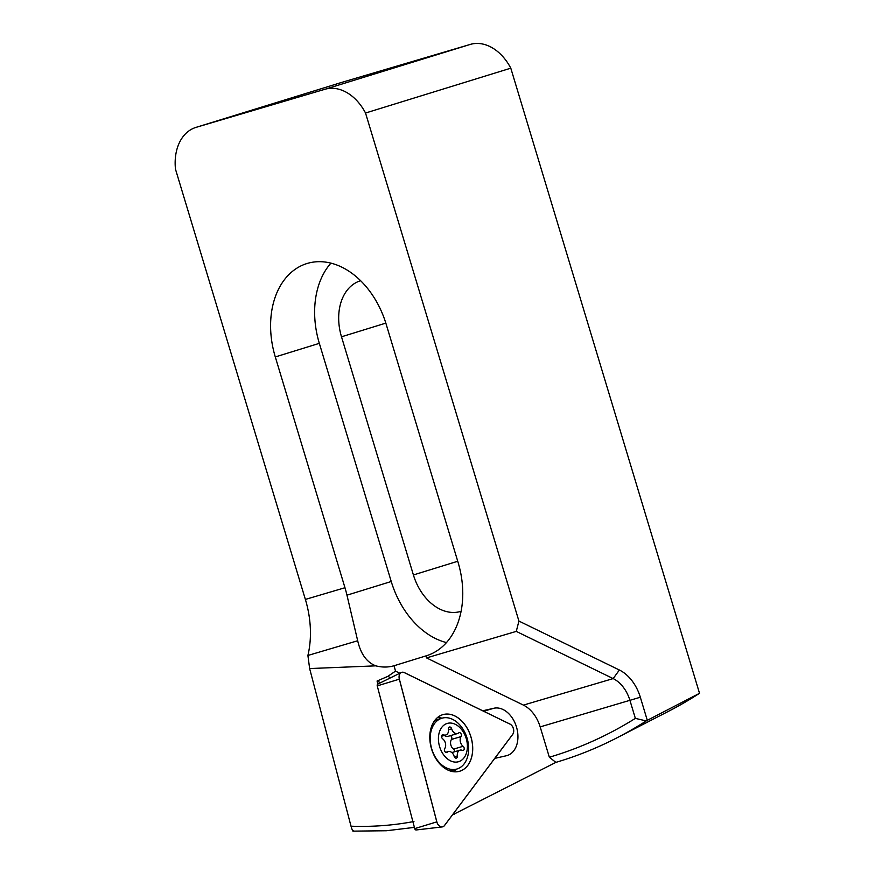 <?xml version="1.0" encoding="UTF-8"?>
<svg xmlns="http://www.w3.org/2000/svg" width="875" height="875" viewBox="0 0 875 875"><rect width="100%" height="100%" fill="white"/><g stroke="black" fill="none" stroke-linecap="round" stroke-linejoin="round"><path stroke-width="1.31" d="M442.05 735.077A2.308 1.608 -106.5 0 1 442.608 734.716A2.308 1.608 -106.5 0 1 443.483 734.792A6.147 4.287 73.5 0 0 445.823 735A6.147 4.287 73.5 0 0 447.311 734.027A6.147 4.287 73.5 0 0 448.47 729.203A2.308 1.608 -106.5 0 1 448.897 727.398A2.308 1.608 -106.5 0 1 449.455 727.027A2.308 1.608 -106.5 0 1 451.664 728.809A6.147 4.287 73.5 0 0 457.527 733.545A6.147 4.287 73.5 0 0 458.675 732.911A2.308 1.608 -106.5 0 1 459.102 732.681A2.308 1.608 -106.5 0 1 461.081 733.884A2.308 1.608 -106.5 0 1 461.081 736.586A6.147 4.287 73.5 0 0 463.116 746.288A2.308 1.608 -106.5 0 1 463.761 750.061A2.308 1.608 -106.5 0 1 463.203 750.422A2.308 1.608 -106.5 0 1 462.328 750.356A6.147 4.287 73.5 0 0 459.998 750.148A6.147 4.287 73.5 0 0 458.511 751.111A6.147 4.287 73.5 0 0 457.352 755.934A2.308 1.608 -106.5 0 1 456.914 757.75A2.308 1.608 -106.5 0 1 456.356 758.111A2.308 1.608 -106.5 0 1 454.158 756.339A6.147 4.287 73.5 0 0 448.295 751.592A6.147 4.287 73.5 0 0 447.147 752.227A2.308 1.608 -106.5 0 1 446.72 752.467A2.308 1.608 -106.5 0 1 444.741 751.253A2.308 1.608 -106.5 0 1 444.741 748.552A6.147 4.287 73.5 0 0 442.706 738.861A2.308 1.608 -106.5 0 1 442.05 735.077M450.461 735.634A2.308 1.608 -106.5 0 1 451.478 739.43A6.147 4.287 73.5 0 0 453.512 749.12A2.308 1.608 -106.5 0 1 454.606 751.745M463.4 758.57A19.961 13.913 73.5 0 0 462.908 731.347A19.961 13.913 73.5 0 0 442.422 726.567A19.961 13.913 73.5 0 0 442.903 753.791A19.961 13.913 73.5 0 0 463.4 758.57M463.345 764.837A26.491 18.462 73.5 0 0 465.248 733.327A26.491 18.462 73.5 0 0 441.919 718.2A26.491 18.462 73.5 0 0 435.498 722.367A26.491 18.462 73.5 0 0 433.606 753.878A26.491 18.462 73.5 0 0 456.936 769.005A26.491 18.462 73.5 0 0 463.345 764.837M441.919 718.2L437.489 719.502A26.491 18.462 73.5 0 0 434.58 720.77M449.783 770.809A26.491 18.462 73.5 0 0 452.495 770.317L456.936 769.005M444.38 735.416A6.147 4.287 73.5 0 0 447.912 736.389L457.527 733.545M512.717 734.377A6.147 4.287 73.5 0 0 512.116 725.911A6.147 4.287 73.5 0 0 510.016 724.084L404.305 672.58A6.147 4.287 73.5 0 0 401.352 672.503A6.147 4.287 73.5 0 0 399.383 679.153L436.844 821.866A6.147 4.287 73.5 0 0 438.189 824.709A6.147 4.287 73.5 0 0 442.269 826.908A6.147 4.287 73.5 0 0 444.467 825.584L512.717 734.377M464.931 724.708A29.52 20.573 -106.5 0 1 472.413 753.331A29.52 20.573 -106.5 0 1 458.642 771.509A29.52 20.573 -106.5 0 1 437.642 761.184A29.52 20.573 -106.5 0 1 441.93 714.962A29.52 20.573 -106.5 0 1 464.931 724.708M461.081 611.308A48.377 34.683 72.8 0 1 460.939 611.352A48.377 34.683 72.8 0 1 460.644 611.439A48.377 34.683 72.8 0 1 413.405 574.952L341.502 336.798A48.377 34.683 72.8 0 1 360.489 280.755A48.377 34.683 72.8 0 1 360.631 280.711M340.9 82.644A46.069 33.031 72.8 0 1 341.173 82.556A46.069 33.031 72.8 0 1 341.447 82.48L470.269 44.417A46.069 33.031 72.8 0 1 510.792 68.173L699.519 693.295A663.567 475.716 72.8 0 1 668.5 711.309L616.602 738.008A673.848 483.088 72.8 0 1 555.877 762.377L452.452 814.92M510.792 68.173L365.531 113.028A46.069 33.031 -107.2 0 0 325.008 89.261L196.186 127.323A46.069 33.031 -107.2 0 0 195.912 127.411A46.069 33.031 -107.2 0 0 175.481 169.181L305.375 599.43A84.459 58.877 73.5 0 1 307.902 655.462L309.641 668.566L351.017 826.197C352.341 830.572 353.117 832.092 353.336 830.747M518.919 621.064L619.369 670.009A38.391 26.764 73.5 0 1 640.325 697.233L540.181 726.895A30.712 21.416 73.5 0 0 523.425 705.108L426.53 657.902L516.283 631.389L518.919 621.064L365.531 113.028M640.325 697.233L647.292 720.311L699.519 693.295M516.283 631.389L613.167 678.595L523.425 705.108M426.53 657.902L425.928 655.911L394.089 665.733C388.227 667.439 382.134 667.472 375.802 665.842L309.641 668.566M425.928 655.911A80.62 57.794 -107.2 0 0 426.409 655.758A80.62 57.794 -107.2 0 0 458.062 562.352L386.159 324.188A80.62 57.794 -107.2 0 0 306.939 263.539A80.62 57.794 -107.2 0 0 275.297 356.945L344.969 587.727A84.459 58.877 -106.5 0 1 346.959 595.175L357.689 640.752C360.708 653.975 366.745 662.331 375.802 665.842M446.458 642.578A80.62 57.794 72.8 0 1 391.234 581.503L319.331 343.35A80.62 57.794 72.8 0 1 330.936 263.123M647.292 720.311L646.231 720.923A673.848 483.088 72.8 0 1 616.602 738.008M413.941 821.494C393.367 825.409 372.4 826.984 351.017 826.197M619.369 670.009L613.167 678.595A30.712 21.416 73.5 0 1 629.934 700.372L635.359 718.375A667.013 478.188 72.8 0 1 549.347 757.236L555.877 762.377M540.181 726.895L549.347 757.236M399.831 673.236L395.5 671.125L394.089 665.733M482.727 710.784L493.872 708.247A24.566 17.128 73.5 0 1 516.677 727.661A24.566 17.128 73.5 0 1 507.062 755.562A24.566 17.128 73.5 0 1 506.341 755.748L494.736 758.395M453.753 813.181L454.573 814.297M395.5 671.125L387.866 676.364L377.059 681.023L377.858 684.064M380.57 682.73L377.059 681.023M387.866 676.364L390.688 677.742M646.231 720.923L635.359 718.375M436.8 821.877A6.147 4.287 73.5 0 0 442.214 826.919A6.147 4.287 73.5 0 0 442.531 826.864A6.147 4.287 73.5 0 0 444.412 825.595L512.663 734.388A6.147 4.287 73.5 0 0 509.961 724.095L404.25 672.591A6.147 4.287 73.5 0 0 401.953 672.273A6.147 4.287 73.5 0 0 401.297 672.514A6.147 4.287 73.5 0 0 399.339 679.164L436.8 821.877A6.147 4.287 73.5 0 0 442.214 826.919A6.147 4.287 73.5 0 0 442.531 826.864A6.147 4.287 73.5 0 0 444.412 825.595L512.663 734.388A6.147 4.287 73.5 0 0 509.961 724.095L404.25 672.591A6.147 4.287 73.5 0 0 401.953 672.273A6.147 4.287 73.5 0 0 401.297 672.514A6.147 4.287 73.5 0 0 399.339 679.164L436.8 821.877L414.717 828.614L377.256 685.891A1.652 1.148 -106.5 0 1 377.923 684.053A1.652 1.148 -106.5 0 0 377.792 684.097L401.297 672.514L377.792 684.097A1.652 1.148 -106.5 0 0 377.256 685.891L399.339 679.164L377.256 685.891L414.717 828.614L436.8 821.877M416.27 829.948A1.652 1.148 -106.5 0 1 414.717 828.614A1.652 1.148 -106.5 0 0 416.183 829.97L442.214 826.919L416.183 829.97A1.652 1.148 -106.5 0 0 416.27 829.948M458.73 771.488A29.52 20.573 -106.5 0 1 458.587 771.52A29.52 20.573 -106.5 0 1 431.506 748.781A29.52 20.573 -106.5 0 1 441.875 714.973A29.52 20.573 -106.5 0 1 443.745 714.416A29.52 20.573 -106.5 0 1 471.319 738.369A29.52 20.573 -106.5 0 1 458.73 771.488A29.52 20.573 -106.5 0 1 458.587 771.52A29.52 20.573 -106.5 0 1 431.506 748.781A29.52 20.573 -106.5 0 1 441.875 714.973A29.52 20.573 -106.5 0 1 443.745 714.416A29.52 20.573 -106.5 0 1 471.319 738.369A29.52 20.573 -106.5 0 1 458.73 771.488M453.523 771.717A28.798 20.07 73.5 0 0 456.641 769.092A28.798 20.07 73.5 0 1 453.523 771.717M441.973 718.178A28.798 20.07 73.5 0 0 437.533 717.566A28.798 20.07 73.5 0 1 441.973 718.178M441.919 735.252L443.483 734.792M448.525 729.739L451.664 728.809M454.344 756.831L457.352 755.934M453.512 749.12L463.116 746.288M451.478 739.43L461.081 736.586M446.228 752.5L447.147 752.227M346.959 595.175L391.234 581.503M385.831 323.116L341.502 336.798M457.734 561.269L413.405 574.952M275.297 356.945L319.331 343.35M483.678 711.255L493.872 708.247M341.447 82.48L196.186 127.323M470.269 44.417L325.008 89.261M344.969 587.727L305.375 599.43M357.689 640.752L307.902 655.462M451.828 752.566L459.998 750.148M441.602 736.236L445.823 735M445.747 752.347L448.295 751.592M414.4 827.389L386.466 830.736L353.084 831.141M195.912 127.411L341.173 82.556"/></g></svg>
